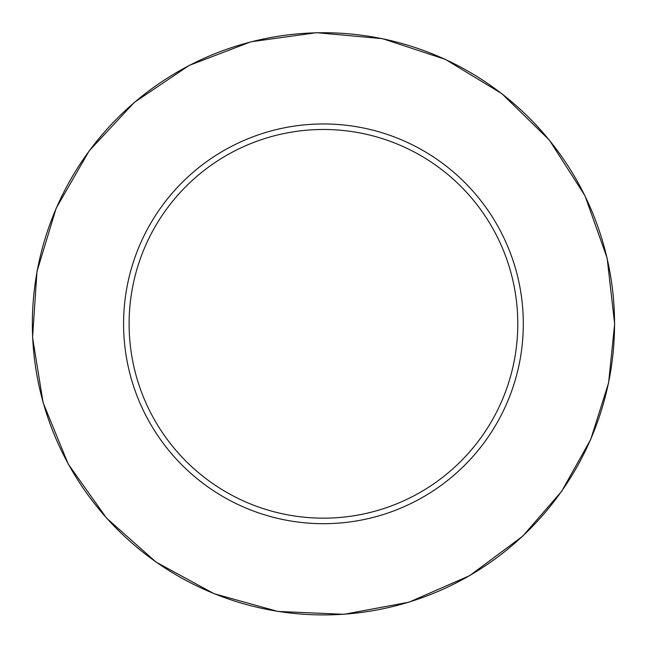 <?xml version="1.0" encoding="UTF-8"?>
<svg xmlns="http://www.w3.org/2000/svg" width="647" height="647" viewBox="0 0 647 647"><rect width="100%" height="100%" fill="white"/><g stroke="black" fill="none" stroke-linecap="round" stroke-linejoin="round"><path stroke-width="0.97" d="M517.786 323.823A194.343 194.343 0 0 0 226.272 155.523A194.343 194.343 0 0 0 226.272 492.124A194.343 194.343 0 0 0 517.786 323.823M523.31 323.823A199.866 199.866 0 0 0 223.514 150.735A199.866 199.866 0 0 0 223.514 496.912A199.866 199.866 0 0 0 523.31 323.823M614.545 323.823A291.093 291.093 0 0 0 177.901 71.728A291.093 291.093 0 0 0 177.901 575.919A291.093 291.093 0 0 0 614.545 323.823M614.65 323.823L607.129 258.064L584.953 195.709L549.271 139.97L501.926 93.726L445.362 59.37L382.498 38.666L316.585 32.698L251.028 41.764L189.207 65.404L134.325 102.388L89.213 150.816L56.192 208.172L36.976 271.505L32.56 337.54L43.171 402.863L68.258 464.109L106.529 518.11L156 562.073L214.125 593.728L277.895 611.439L344.018 614.302L409.074 602.155L469.706 575.628L522.792 536.104L561.693 491.267L590.703 439.475L608.601 382.878L614.65 323.823"/></g></svg>
